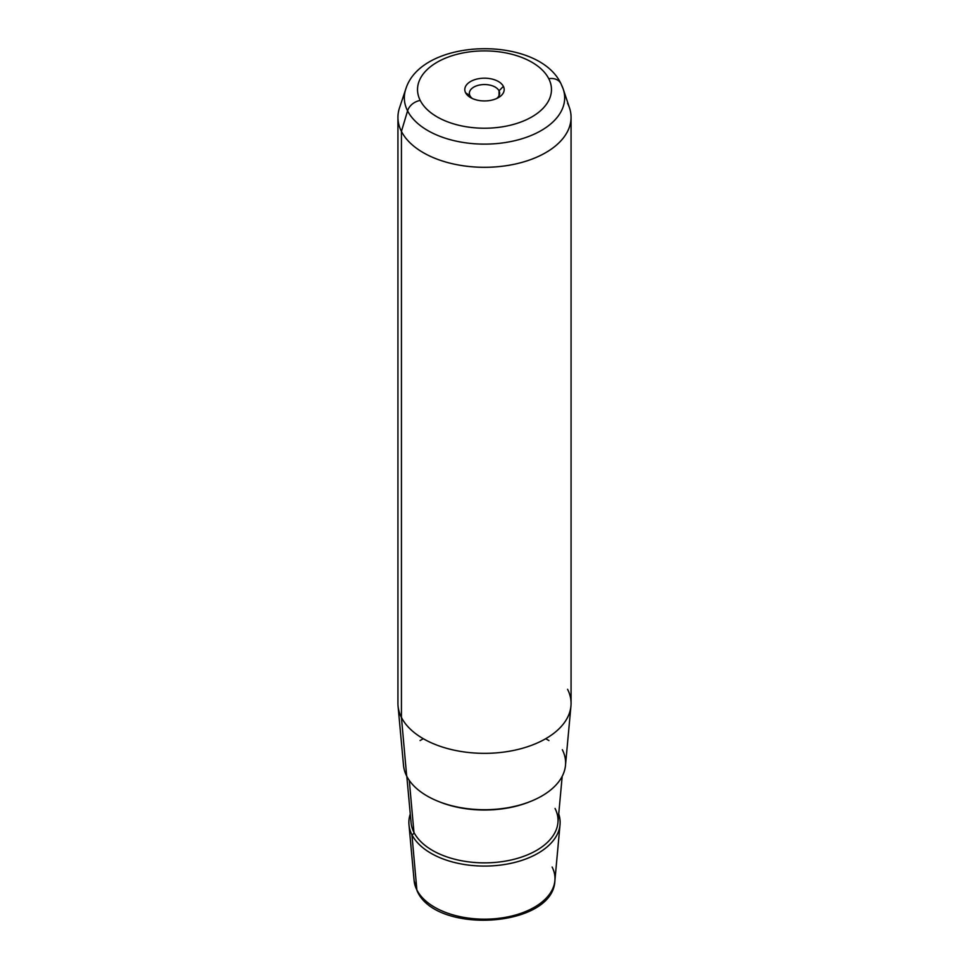 <?xml version="1.0" encoding="UTF-8"?>
<svg xmlns="http://www.w3.org/2000/svg" width="969" height="969" viewBox="0 0 969 969"><rect width="100%" height="100%" fill="white"/><g stroke="black" fill="none" stroke-linecap="round" stroke-linejoin="round"><path stroke-width="1.45" d="M499.035 90.82L499.035 95.749L499.035 90.82L503.396 86.362A19.695 11.374 180 0 1 498.429 97.603A19.695 11.374 180 0 1 470.571 97.603A19.695 11.374 180 0 1 465.604 92.77L469.965 95.749A15.141 8.745 180 0 1 469.359 93.278A15.141 8.745 180 0 1 482.344 84.63A15.141 8.745 180 0 1 499.035 90.82A15.141 8.745 0 0 0 480.236 84.897A15.141 8.745 0 0 0 469.965 95.749A15.141 8.745 0 0 0 472.4 98.535A15.141 8.745 180 0 1 469.965 95.749L465.604 92.77A19.695 11.374 180 0 1 478.952 78.646A19.695 11.374 180 0 1 503.396 86.362L499.035 90.82A15.141 8.745 180 0 1 499.641 93.278A15.141 8.745 180 0 1 496.6 98.535A15.141 8.745 0 0 0 499.035 90.82M570.947 706.013L565.484 765.377A81.093 46.827 180 0 1 493.899 809.394A81.093 46.827 180 0 1 406.677 776.072L401.432 717.435A86.568 49.976 0 0 0 494.529 753.01A86.568 49.976 0 0 0 570.947 706.013A86.568 49.976 0 0 0 567.568 689.298M398.053 706.013A86.568 49.976 0 0 0 401.432 717.435L406.677 776.072A81.093 46.827 180 0 1 403.516 765.377L398.053 706.013M571.068 117.334L571.068 703.373A86.568 49.976 180 0 1 496.806 752.84A86.568 49.976 180 0 1 401.432 717.435L401.432 131.396A86.568 49.976 0 0 0 496.806 166.801A86.568 49.976 0 0 0 571.068 117.334A86.568 49.976 0 0 0 567.568 103.259M397.932 117.334A86.568 49.976 0 0 0 401.432 131.396L401.432 717.435A86.568 49.976 180 0 1 397.932 703.373L397.932 117.334M408.979 824.728A75.63 43.666 0 0 0 411.922 834.709A75.63 43.666 180 0 1 410.275 814.021A75.63 43.666 0 0 0 408.979 824.728L414.114 880.651L417.167 890.995C436.086 934.94 553.432 927.599 554.886 880.651A70.483 40.686 180 0 1 492.664 918.903A70.483 40.686 180 0 1 416.876 889.942L411.922 834.709A75.63 43.666 0 0 0 493.269 865.777A75.63 43.666 0 0 0 560.021 824.728A75.63 43.666 0 0 0 558.725 814.021A75.63 43.666 180 0 1 502.426 864.832A75.63 43.666 180 0 1 411.922 834.709L416.876 889.942A70.483 40.686 180 0 1 414.114 880.651A70.483 40.686 0 0 0 416.876 889.942A4.554 3.573 153.1 0 0 417.167 890.995A4.554 3.573 -26.9 0 1 416.876 889.942A70.483 40.686 0 0 0 492.664 918.903A70.483 40.686 0 0 0 554.886 880.651A70.483 40.686 0 0 0 552.124 867.037M407.574 110.866A80.173 46.282 0 0 0 503.396 142.818A80.173 46.282 0 0 0 563.219 89.063A80.173 46.282 0 0 0 561.426 84.8A13.663 10.707 153.1 0 0 560.942 83.649A13.663 10.707 153.1 0 0 548.757 78.683A66.97 38.663 180 0 1 503.359 126.66A66.97 38.663 180 0 1 420.243 100.449A66.97 38.663 180 0 1 465.641 52.459A66.97 38.663 180 0 1 548.757 78.683A66.97 38.663 0 0 0 465.641 52.459A66.97 38.663 0 0 0 420.243 100.449A13.663 10.707 153.1 0 0 407.574 110.866L401.432 131.396L407.574 110.866A80.173 46.282 180 0 1 405.781 89.063A80.173 46.282 0 0 0 407.574 110.866A13.663 10.707 -26.9 0 1 420.243 100.449A66.97 38.663 0 0 0 503.359 126.66A66.97 38.663 0 0 0 548.757 78.683A13.663 10.707 -26.9 0 1 560.942 83.649C538.001 34.945 421.527 37.561 405.781 89.063L399.507 107.862A86.568 49.976 180 0 0 401.432 131.396A86.568 49.976 180 0 0 504.91 165.893A86.568 49.976 180 0 0 569.493 107.862L563.219 89.063A80.173 46.282 180 0 1 503.396 142.818A80.173 46.282 180 0 1 407.574 110.866M503.396 86.362A19.695 11.374 0 0 0 478.952 78.646A19.695 11.374 0 0 0 465.604 92.77A19.695 11.374 0 0 0 490.048 100.473A19.695 11.374 0 0 0 503.396 86.362M406.677 776.072A81.093 46.827 0 0 0 507.332 807.819A81.093 46.827 0 0 0 562.323 749.703M530.273 801.545A78.659 45.41 180 0 1 438.727 801.545A78.659 45.41 0 0 0 530.273 801.545M413.945 832.371A73.535 42.454 180 0 1 411.074 822.669A73.535 42.454 0 0 0 413.945 832.371L409.293 780.408L413.945 832.371A2.277 1.781 -26.9 0 1 411.922 834.709A2.277 1.781 153.1 0 0 413.945 832.371A73.535 42.454 0 0 0 493.027 862.58A73.535 42.454 0 0 0 557.926 822.669A73.535 42.454 180 0 1 493.027 862.58A73.535 42.454 180 0 1 413.945 832.371M562.19 776.326L557.926 822.669A73.535 42.454 0 0 0 555.055 808.461M423.283 738.705L420.061 740.57M545.717 738.705L548.938 740.57M554.886 880.651L560.021 824.728M563.219 89.063L560.942 83.649M411.074 822.669L406.81 776.326"/></g></svg>
